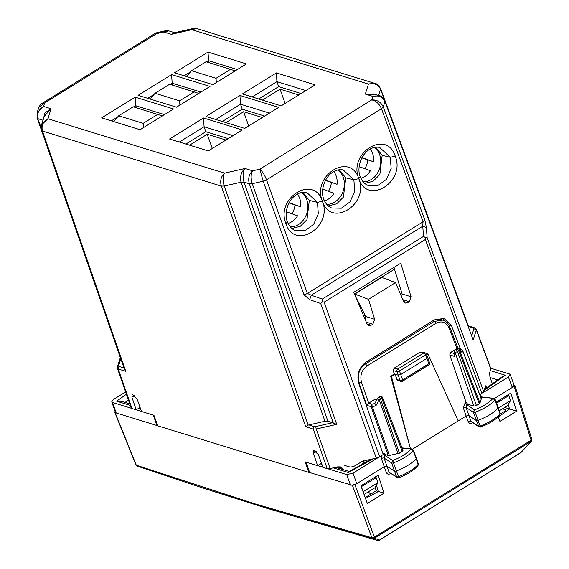 <?xml version="1.0" encoding="UTF-8"?>
<svg xmlns="http://www.w3.org/2000/svg" width="569" height="569" viewBox="0 0 569 569"><rect width="100%" height="100%" fill="white"/><g stroke="black" fill="none" stroke-linecap="round" stroke-linejoin="round"><path stroke-width="0.85" d="M492.356 383.783L489.952 377.133L489.646 372.851L490.827 368.556M374.992 83.444L368.47 84.084L191.838 29.688L196.817 28.578L374.9 83.415M196.824 28.578L193.424 28.45L191.838 29.688L171.34 34.339L174.477 32.753L193.439 28.45M487.057 387.546L485.706 385.832L483.693 391.643L479.816 394.765M365.348 319.885L365.654 316.35L355.497 296.406L354.786 294.088L368.499 299.315L395.54 282.58L403.492 301.428L405.235 303.092L407.539 302.744L409.289 301.655L411.067 296.748L400.747 263.227L353.719 292.324L367.069 323.967L368.812 325.632L371.109 325.276L372.866 324.195L374.644 319.28L365.711 316.528M401.771 297.345L402.134 293.995L393.947 267.43M328.285 205.907L336.635 203.83L343.42 197.087L345.739 177.848L339.252 169.754M364.708 183.367L373.058 181.298L379.843 174.555L382.162 155.309L375.675 147.215M291.861 228.439L300.212 226.37L306.997 219.627L309.316 200.38L302.829 192.286M499.326 410.782L507.719 405.59L510.507 400.569L508.786 395.633L496.581 403.186M374.935 83.43C376.522 83.373 378.406 85.122 380.597 88.686A4.751 1.899 159.7 0 1 380.597 88.686A4.751 1.899 159.7 0 1 380.59 89.283C378.186 84.504 374.146 82.768 368.47 84.084L365.305 94.07L376.152 94.767M212.92 84.639L246.427 63.906L208.012 52.078L174.498 72.811L212.92 84.639M239.947 95.45L205.978 116.467L244.734 128.402L278.71 107.385L239.947 95.45L240.502 104.184L269.464 113.103M203.524 117.982L242.287 129.917L208.311 150.941L169.555 139.007L203.524 117.982L204.079 126.723L179.349 142.022M276.378 72.91L315.134 84.845L281.157 105.87L242.401 93.935L276.378 72.91L276.925 81.651L305.887 90.571M140.074 129.711L101.652 117.883L135.166 97.15L173.581 108.978L140.074 129.711M210.004 86.438L171.589 74.61L138.075 95.343L176.497 107.178L210.004 86.438M168.815 30.918L165.401 30.783L163.808 32.02L168.794 30.911L174.655 32.71L171.34 34.339L163.808 32.02L156.582 33.656L156.667 32.767L155.159 33.386M322.673 301.662L324.081 302.167L425.342 239.513L425.797 237.849L423.528 236.412L422.76 226.22L423.023 221.832L307.36 293.398A4.751 1.856 160.2 0 1 304.002 294.749L309.685 299.678L320.724 303.519L322.673 301.662L322.274 299.066L423.528 236.412M379.359 95.748L379.324 95.741C380.889 95.677 382.781 97.434 384.964 100.99A4.751 1.899 159.7 0 1 384.964 100.99A4.751 1.899 159.7 0 1 384.964 101.588C382.553 96.808 378.513 95.073 372.837 96.389L371.728 99.909L259.798 169.157L263.184 181.212L252.259 183.687C250.694 178.389 250.801 174.093 252.572 170.8L259.798 169.157C262.252 171.141 264.5 174.704 266.541 179.861L307.36 293.398L311.236 295.219L422.76 226.22L426.366 227.486L427.134 237.686L425.797 237.849M324.081 302.167L379.651 456.736L383.243 454.517L358.733 383.414C356.535 374.551 359.003 367.425 366.137 362.04L434.254 319.892L444.019 318.405L451.622 325.945L460.47 349.082M368.499 299.315L374.644 319.28M441.935 317.986L446.075 321.862M379.651 456.736L376.294 458.095L365.518 460.534L363.932 461.175L362.588 463.87L365.91 461.815M354.786 294.088L381.728 277.416L395.54 282.58M507.377 395.199L508.786 395.633M498.408 408.058L510.507 400.569M384.964 100.983L473.152 339.949L476.317 329.963L490.819 369.153M304.002 294.749L263.184 181.212L266.541 179.861L381.479 108.743C379.231 103.714 375.981 100.77 371.728 99.909C377.055 99.675 380.903 102.007 383.271 106.908L424.823 219.997A4.751 1.871 159.8 0 1 423.023 221.832L381.479 108.743L383.271 106.908L384.964 101.588L473.152 339.949M301.086 93.536L278.668 86.63L276.925 81.651L252.202 96.95M278.668 86.63L258.739 98.963M264.663 116.069L242.245 109.17L240.502 104.184L215.772 119.483M242.245 109.17L222.315 121.496M228.24 138.608L205.822 131.702L185.892 144.035M205.822 131.702L204.079 126.723L233.041 135.642M125.792 371.337L124.554 369.509L41.608 130.372L41.565 124.81L47.917 118.736C43.045 121.666 41.224 125.763 42.433 131.026L125.792 371.337L118.26 369.018L131.958 408.528L136.19 409.829L140.074 407.425M43.194 119.668L44.915 112.954L51.075 108.75L44.254 116.325L41.558 124.81M43.009 120.244L38.066 118.722C36.85 113.459 38.678 109.362 43.543 106.431L44.659 102.911L38.799 107.441L37.191 112.506L43.543 106.431L51.075 108.75L47.917 118.736L224.549 173.132C222.778 176.426 222.671 180.722 224.236 186.02L308.163 425.107L305.766 426.757L313.299 429.083L327.182 468.643L330.141 468.564L337.73 466.843L340.539 466.914L342.403 468.429L342.815 469.503M120.841 358.804L118.637 365.746A1.899 1.664 -162.4 0 0 117.42 366.813L120.336 357.602L37.234 118.06L37.198 112.506M42.006 103.394L155.195 33.365L156.582 33.656L44.659 102.911L41.864 103.487M379.324 95.741L372.837 96.389L365.305 94.07L373.499 93.949M308.163 425.107L324.942 421.238L241.028 182.208L224.236 186.02L221.284 186.099C219.918 180.793 221.007 176.468 224.549 173.132L245.04 168.481C241.178 171.852 239.841 176.433 241.028 182.208L243.987 182.13C242.501 176.362 242.856 171.81 245.04 168.481L252.572 170.8C249.03 174.142 247.942 178.46 249.307 183.766L243.987 182.13L327.893 421.16L336.741 424.353L252.259 183.687L249.307 183.766L333.235 422.852M208.012 52.078L208.603 60.684L206.654 61.893M237.337 69.532L208.603 60.684L209.335 62.718M190.459 71.907L184.185 75.791M135.166 97.15L135.756 105.756L164.491 114.604M136.482 107.79L135.756 105.756L133.8 106.965M117.612 116.979L111.339 120.863M171.589 74.61L172.179 83.216L170.231 84.425M154.035 94.447L147.762 98.323M200.914 92.064L172.179 83.216L172.912 85.25M365.995 460.428L366.073 462.277M364.068 494.475L375.142 487.626L377.93 482.604L376.201 477.661L374.829 477.242M309.429 471.921L308.754 472.341L305.212 461.879L317.616 465.698L313.348 453.102L313.562 450.115L318.398 454.659L322.957 467.341L327.182 468.643M131.14 407.29L131.958 408.528M136.19 409.829L131.923 397.233L132.136 394.246L136.973 398.791L141.525 411.472L153.936 415.292L157.72 425.832L308.754 472.341M322.274 299.066L311.236 295.219L309.685 299.678M361.251 486.723L376.201 477.661M361.457 486.787L363.136 491.908M363.257 491.68L377.93 482.604M317.616 465.698L321.499 463.294M324.942 421.238L327.893 421.16M235.217 70.848L206.063 61.708L191.497 70.727L186.447 76.488M216.334 82.526L216.042 78.28L191.497 70.727M216.042 78.28L230.609 69.269M162.364 115.92L133.217 106.78L118.651 115.799L113.601 121.56M143.488 127.598L143.196 123.352L157.762 114.341M143.196 123.352L118.651 115.799M150.024 99.02L155.074 93.259L169.64 84.248L198.787 93.38M179.911 105.066L179.619 100.82L155.074 93.259M179.619 100.82L194.185 91.801M354.423 294.002L394.495 269.208M365.326 315.752L363.349 315.148M157.364 425.306L156.994 425.534L153.217 415M121.254 401.273L116.638 401.173L130.265 405.37M382.46 455.001L383.606 454.361A1.899 0.818 -121.7 0 0 384.829 455.47L384.082 458.102L388.947 471.879L386.244 472.362L381.379 458.578A1.899 0.733 161.1 0 1 384.082 458.102L391.714 462.946A1.735 0.697 -19.7 0 0 393.478 462.832L392.717 460.485L391.714 462.946L394.452 471.04L386.863 466.217L384.16 466.715L354.935 484.795L352.41 485.371L309.636 472.533L306.094 462.078M156.994 425.534L116.19 412.966L114.625 411.999M352.41 485.371L371.884 537.733L255.004 503.871L136.283 465.207L137.122 466.068L200.153 487.114L137.122 466.068M136.489 465.598A1.899 0.576 -41.7 0 1 136.304 465.527A1.899 0.576 -41.7 0 1 136.283 465.207L114.952 412.248L115.343 411.017M141.496 411.387L136.275 409.78M131.482 408.307L112.584 402.489L111.759 401.828L113.558 399.41L125.614 391.956M111.752 401.814L115.393 412.383M505.948 409.993L502.562 408.784M354.935 484.795L374.409 537.164L531.09 440.221A1.899 0.775 -17.5 0 0 531.823 439.275L514.831 385.369L514.063 384.95L512.285 387.439L494.34 398.542M394.296 373.975L395.092 374.224L396.97 379.537L400.071 380.49A1.899 0.761 -19.7 0 0 402.596 379.921L428.82 363.691L426.914 358.363L400.683 374.594L398.165 375.163L395.092 374.224L391.451 376.472L390.647 376.23L394.296 373.975L393.215 370.675L394.097 368.186L420.121 352.083L424.887 352.766A1.899 1.572 -76.7 0 0 423.805 352.958A1.899 0.818 58.3 0 1 425.505 354.914A1.899 0.761 -22.2 0 0 426.202 353.897A1.899 1.899 0 0 0 424.887 352.766M391.451 376.472L410.441 448.756L390.647 376.23M440.513 319.429L435.264 319.323M393.215 370.675L396.963 371.543A1.899 0.704 -18.3 0 0 399.495 371.002L402.596 379.921A1.899 0.818 58.3 0 1 402.525 381.209A1.899 1.899 0 0 1 400.967 381.408A1.899 1.536 107.1 0 1 400.071 380.49L396.963 371.543A1.899 1.572 -76.9 0 1 397.795 369.046A1.899 0.818 58.3 0 1 399.495 371.002L425.505 354.914L426.914 358.363L427.298 357.14M426.558 354.757L427.874 353.939L458.209 420.896L412.553 449.147M396.97 379.537L397.873 380.455L400.967 381.408M384.011 493.167L378.179 475.172L360.917 485.805L367.346 503.522L384.011 493.167L378.477 491.452L376.408 485.336M375.177 487.555L376.237 490.763L378.477 491.452L365.518 498.48M371.984 459.069L348.868 471.601L348.192 472.476L333.214 467.867M366.699 460.271L366.763 461.9M376.237 490.763L365.198 497.591M378.271 397.71C379.075 397.098 379.829 397.589 380.547 399.182L381.749 398.435A1.899 0.818 58.3 0 0 379.694 396.522L378.492 397.262A1.899 1.899 0 0 0 377.816 397.973A1.899 0.868 -151.6 0 0 379.196 399.708A1.899 0.718 -19.3 0 0 380.547 399.182L399.424 453.173L388.278 455.698L382.816 453.28M402.667 450.171L402.276 451.402L399.424 453.173M376.166 399.061L375.007 399.232L368.698 403.129L366.735 405.334L358.961 382.766L361.486 382.212C359.807 375.433 361.692 369.985 367.147 365.867L435.797 323.391C441.693 320.482 446.124 322.026 449.076 328.014L456.928 348.541L457.931 348.911M388.278 455.698L371.144 406.693A1.899 0.718 160.7 0 0 372.318 406.65A1.899 0.505 -102.8 0 1 372.019 404.182L374.815 403.542L375.881 405.839L372.318 406.65L389.459 455.669M366.735 405.334L371.144 406.693L372.019 404.182L368.676 403.151M377.816 397.973L374.815 403.542M397.19 477.483L389.473 472.583L396.614 476.751A1.785 0.711 -19.7 0 0 398.421 476.637A28.372 11.33 -19.7 0 0 418.172 464.347L417.987 465.677C413.805 470.414 407.418 474.411 398.812 477.676L397.247 477.519L396.614 476.751L394.452 471.04A1.899 0.761 -19.7 0 0 396.38 470.912A28.486 11.38 -19.7 0 0 416.209 458.578A1.899 0.761 -19.7 0 0 416.38 458.066A1.899 0.761 -19.7 0 0 416.373 458.052L413.35 450.086A1.735 0.697 -19.7 0 0 413.343 450.079A1.735 0.697 -19.7 0 1 413.194 450.57L418.172 464.347A1.785 0.711 -19.7 0 0 418.336 463.87L416.38 458.066M385.725 454.916L384.829 455.47L392.717 460.485A26.423 10.555 -19.7 0 0 410.946 449.14L413.194 450.57A28.322 11.316 -19.7 0 1 393.478 462.832L398.791 477.512M402.141 448.216L411.792 448.898L413.343 450.086M390.185 473.038A1.899 0.818 -121.7 0 0 390.32 473.721L390.796 473.422M383.606 454.361L384.516 453.799M364.153 363.499L365.497 363.911C359.203 368.662 357.026 374.95 358.961 382.766L358.484 382.624M426.316 354.16L427.077 353.69L427.874 353.939M458.209 420.896L466.118 416.003L463.33 407.873L466.047 407.397L466.786 404.758L465.136 402.802L463.33 407.873M456.452 349.338C457.248 348.733 458.002 349.217 458.721 350.81L479.254 403.777L476.402 405.548L473.877 406.117L467.675 404.21L466.054 402.24L449.759 354.956L450.627 352.439L456.928 348.541M531.482 441.025A1.899 0.868 -137.5 0 1 531.403 441.153A1.899 0.868 -137.5 0 1 531.162 441.288L374.487 538.21A1.899 0.818 -121.7 0 0 374.409 537.164A1.899 0.818 -20.4 0 1 371.884 537.733A1.899 1.65 21.5 0 0 374.487 538.21L379.338 540.102L377.617 540.5L266.349 508.138L200.153 487.114L255.865 504.739L372.759 538.63A1.899 1.807 111.1 0 0 374.48 538.231L374.48 538.231A1.899 1.65 -158.5 0 1 371.877 537.755L372.759 538.63L377.837 540.55M514.497 385.085L514.106 386.315L512.285 387.439L508.401 377.027L482.604 392.987M496.189 402.155L510.784 393.079L516.638 411.152L499.952 421.43L498.259 416.757M350.447 485.101L346.72 474.589L327.829 468.771M322.922 467.256L317.701 465.648M346.72 474.589L353.029 473.152L378.826 457.192M353.029 473.152L356.756 483.671L351.969 485.236M516.638 411.152L509.582 408.969L508.16 404.794M498.33 416.963L509.582 408.969L504.696 407.461M484.39 389.445L502.669 376.458L505.322 375.263L490.343 370.647M505.841 410.42L505.613 409.723L505.222 410.953L500.272 414.019M455.463 349.636L456.665 348.897A1.899 1.899 0 0 1 458.941 349.103L458.941 349.103A1.899 1.686 132.1 0 1 459.432 350.063L479.973 403.044L481.303 398.841L480.976 398.35M479.254 403.777L479.973 403.044M455.47 349.636A1.899 0.818 58.3 0 1 457.519 351.55L458.721 350.81A1.899 0.747 -21.2 0 0 459.432 350.063L462.113 352.481L462.661 350.753L481.303 398.841M454.574 351.087A1.899 1.465 5.3 0 0 455.001 352.126L454.603 356.45L454.218 354.949L454.574 351.08A1.899 1.899 0 0 1 455.477 349.629M461.608 349.437L460.307 349.558A1.899 1.664 17.6 0 1 462.661 350.753A1.899 0.747 158.8 0 0 462.661 350.511A1.899 1.899 0 0 0 461.452 349.38L457.839 348.271M461.402 351.329L462.113 352.481M480.748 397.169L493.65 398.328L495.186 399.516A1.735 0.697 160.3 0 1 495.186 399.516L498.216 407.482A1.899 0.761 160.3 0 1 498.216 407.489A1.899 0.761 160.3 0 1 498.039 408.016A28.486 11.38 160.3 0 1 478.06 420.306A1.899 0.761 160.3 0 1 476.139 420.413L468.828 415.519L466.118 416.003L468.202 421.65L470.912 421.181L478.885 426.864L473.408 412.326L466.047 407.397L470.912 421.181L478.309 426.131A1.785 0.711 160.3 0 0 480.108 426.025L475.165 412.226A1.735 0.697 160.3 0 1 473.408 412.326L474.425 409.865L475.165 412.226A28.322 11.316 160.3 0 0 495.023 400.007L500.002 413.784A28.372 11.33 160.3 0 1 480.108 426.025L480.492 426.899M495.186 399.516A1.735 0.697 160.3 0 1 495.023 400.007L492.79 398.57A26.423 10.555 160.3 0 1 474.425 409.865L466.786 404.758L467.675 404.21M480.613 396.813L493.686 398.336M500.172 413.293A1.785 0.711 160.3 0 1 500.002 413.784L499.817 415.121L500.172 413.3L498.216 407.489M478.942 426.899L480.513 427.063C489.127 423.834 495.563 419.851 499.817 415.121M472.156 422.354A1.899 0.818 -121.7 0 0 472.284 423.009L472.718 422.739M482.021 396.977L481.808 396.437A1.899 0.761 -21 0 0 481.274 396.892M432.554 320.944L434.147 321.435L442.76 320.119L443.735 320.475M210.573 490.492L266.37 508.145L377.674 540.514A1.899 1.899 0 0 0 379.174 540.301A1.899 0.818 58.3 0 0 379.338 540.102L520.848 452.547L521.133 451.708M514.056 384.95L510.194 374.58L509.376 373.954L490.691 368.2M510.194 374.594L508.401 377.027M370.796 494.127L368.228 491.893M406.138 523.608L493.558 469.517M225.993 122.634L243.617 111.723L262.359 117.499M262.416 100.094L280.04 89.191L298.782 94.959M189.569 145.166L207.194 134.263L225.936 140.031M243.617 111.723L248.717 125.941M280.04 89.191L285.14 103.409M207.194 134.263L212.287 148.481M286.314 211.739L297.559 215.793A17.568 14.211 -72.9 0 1 288.092 223.425M297.374 194.065A17.568 14.211 -72.9 0 1 300.631 206.81L289.144 202.671M322.737 189.2L333.982 193.261A17.568 14.211 -72.9 0 1 324.515 200.893M333.797 171.525A17.568 14.211 -72.9 0 1 337.054 184.278L325.568 180.131M359.167 166.667L370.405 170.721A17.568 14.211 -72.9 0 1 360.938 178.353M361.841 157.883L373.477 161.738L361.991 157.599M370.22 148.993A17.568 14.211 -72.9 0 1 373.477 161.738M337.054 184.278L325.418 180.416M300.631 206.81L288.995 202.955M367.83 160.003A18.514 14.979 -72.9 0 1 364.914 168.744M331.407 182.535A18.514 14.979 -72.9 0 1 328.491 191.276M294.984 205.075A18.514 14.979 -72.9 0 1 292.068 213.816M337.808 169.996A18.514 14.979 -72.9 0 1 344.266 185.971A18.514 14.979 -72.9 0 1 334.778 202.073A18.514 14.979 -72.9 0 1 326.72 204.321M301.385 192.535A18.514 14.979 -72.9 0 1 307.843 208.503A18.514 14.979 -72.9 0 1 298.355 224.613A18.514 14.979 -72.9 0 1 290.29 226.86M374.231 147.463A18.514 14.979 -72.9 0 1 380.689 163.431A18.514 14.979 -72.9 0 1 371.201 179.541A18.514 14.979 -72.9 0 1 363.143 181.788M531.745 440.634A1.899 1.622 23.6 0 1 531.162 441.288L520.848 452.547A1.899 0.818 -121.7 0 1 520.685 452.746A1.899 1.899 0 0 0 521.083 452.412L531.403 441.153A1.899 1.899 0 0 0 531.745 440.634A1.899 1.622 23.6 0 0 531.745 440.619L531.752 440.605A1.899 1.899 0 0 0 531.823 439.275M363.918 460.293L355.625 465.421A4.751 1.899 160.3 0 1 349.316 466.85L344.387 465.335M378.613 95.521L380.59 89.283L384.63 100.201M471.779 335.61L473.949 328.74L476.317 329.963L476.317 329.366L490.819 368.548M468.379 326.435L473.458 328A1.899 1.536 107.1 0 1 474.603 327.822L468.365 325.902L380.597 88.679M426.366 227.486L424.823 219.997M427.134 237.686L483.693 391.643M473.949 328.74L473.458 328M484.76 388.286L486.851 386.991M425.342 239.513L481.9 393.478M448.87 325.098L451.622 325.945M371.109 325.276L367.105 324.046M372.866 324.195L366.315 322.175M407.539 302.744L403.528 301.506M409.289 301.655L402.738 299.643M411.067 296.748L402.134 293.995M342.246 169.775L343.214 169.939L353.868 179.847L345.739 177.848M382.162 155.309L390.291 157.307L395.213 156.105C386.721 128.95 348.057 152.862 358.804 178.63L353.868 179.847L354.743 191.184L350.027 201.874L341.329 208.211L331.684 207.991C328.142 206.54 325.525 203.624 323.825 199.242L322.381 201.17C313.875 174.022 275.211 197.934 285.958 223.702L287.402 221.775C284.792 216.256 285.709 203.922 294.223 196.262C298.27 192.898 302.459 191.639 306.791 192.471L305.823 192.308M368.058 185.437L377.759 185.672L386.451 179.342L391.166 168.644L390.291 157.307L379.637 147.407L378.67 147.236M306.791 192.478L317.438 202.379L309.316 200.38M379.637 147.399C375.305 146.567 371.116 147.826 367.069 151.19C358.555 158.851 357.638 171.184 360.248 176.703L358.804 178.63C350.298 151.482 311.634 175.394 322.381 201.17L317.438 202.379L318.32 213.716L313.604 224.414L304.906 230.744L295.211 230.509M305.766 426.757L221.284 186.099L42.433 131.026L41.615 129.782M320.724 303.519L376.294 458.095M308.796 424.901L314.173 426.551A1.899 1.536 107.1 0 0 313.299 429.083L316.25 428.998L336.741 424.353M314.173 426.551L315.944 426.508A1.899 0.505 77.2 0 0 316.25 428.998L330.141 468.564M395.213 156.105C405.953 181.874 367.297 205.793 358.804 178.63C369.53 204.406 330.874 228.333 322.381 201.17C333.107 226.946 294.45 250.865 285.958 223.702M37.248 117.477L41.132 127.563M342.403 468.429L337.46 466.907M315.944 426.508L332.822 422.675M131.923 397.233L134.881 395.405M313.348 453.102L316.307 451.274M117.434 367.78L118.26 369.018A1.899 1.536 107.1 0 1 119.134 366.493L124.035 368.001M117.42 366.813A1.899 1.664 -162.4 0 0 117.413 366.813L117.427 368.356L131.133 407.866M118.637 365.746L119.134 366.493M140.465 408.514L139.035 408.073M128.416 400.043L125.038 402.439M126.403 394.239L116.638 401.173M114.632 412.013L135.927 464.937A1.899 0.74 -21.9 0 0 136.254 465.172A1.899 0.576 -41.7 0 0 136.275 465.492A1.899 0.576 -41.7 0 0 136.29 465.513M116.19 412.966L112.584 402.489M394.097 368.186L397.795 369.046L423.805 352.958L420.121 352.083M429.538 362.723A1.899 0.761 -19.7 0 1 428.82 363.691A1.899 0.818 58.3 0 1 428.749 364.978A1.899 1.899 0 0 0 429.538 362.723L427.632 357.396M321.89 464.382L320.461 463.941M348.192 472.476L373.591 458.706M398.08 453.713L379.196 399.708L375.881 405.839M402.276 451.402L381.749 398.435A1.899 0.747 158.8 0 0 382.46 397.454A1.899 1.899 0 0 0 379.672 396.529M376.834 399.794L375.007 399.232M386.244 472.362C387.148 474.19 388.506 474.646 390.32 473.721M381.379 458.578L381.522 455.527M435.797 323.391A1.899 0.818 58.3 0 0 434.147 321.435L365.497 363.911L367.147 365.867M368.698 403.129L361.486 382.212M465.136 402.802L466.054 402.24M514.106 386.315L531.09 440.221A1.899 0.818 -121.7 0 1 531.176 441.26A1.899 1.622 23.6 0 0 531.752 440.605M472.284 423.009C470.471 423.933 469.105 423.485 468.202 421.65M520.685 452.746L379.174 540.301A1.899 0.818 58.3 0 1 378.961 540.358M490.094 377.531L497.818 379.907M484.112 390.327L505.322 375.263M476.402 405.548L457.519 351.55A1.899 0.718 160.7 0 1 455.001 352.126L473.877 406.117M450.627 352.439L454.339 353.584M449.759 354.956L454.603 356.45M460.115 350.163L460.307 349.558L458.998 349.153M481.808 396.437L479.909 394.651M457.334 348.641L456.957 348.527M449.46 326.77L449.076 328.014M476.324 329.366L474.603 327.822M165.351 30.797L156.653 32.767M379.267 95.72L373.292 93.885M343.214 169.939C338.882 169.1 334.693 170.366 330.646 173.723C322.132 181.39 321.215 193.723 323.825 199.242M368.107 185.458C364.565 184.007 361.948 181.084 360.248 176.703M295.261 230.53C291.719 229.079 289.102 226.156 287.402 221.775M41.95 103.43C41.139 103.565 40.086 104.902 38.799 107.441M129.753 403.89L121.112 401.23M135.927 464.937A1.899 1.899 0 0 0 136.275 465.492L136.304 465.527A1.899 1.899 0 0 0 137.108 466.061M402.525 381.209L428.749 364.978M349.146 471.452L335.689 467.305M377.076 399.338L376.152 399.054M382.46 397.454L402.994 450.42M417.987 465.677L418.336 463.87M402.006 447.874L411.792 448.898M427.618 357.368L426.202 353.897M462.661 350.511L481.303 398.599M458.941 349.103L461.445 351.372M442.774 320.127L440.491 319.422M442.76 320.127C446.075 321.243 448.415 323.541 449.787 327.026L457.931 348.299"/></g></svg>
